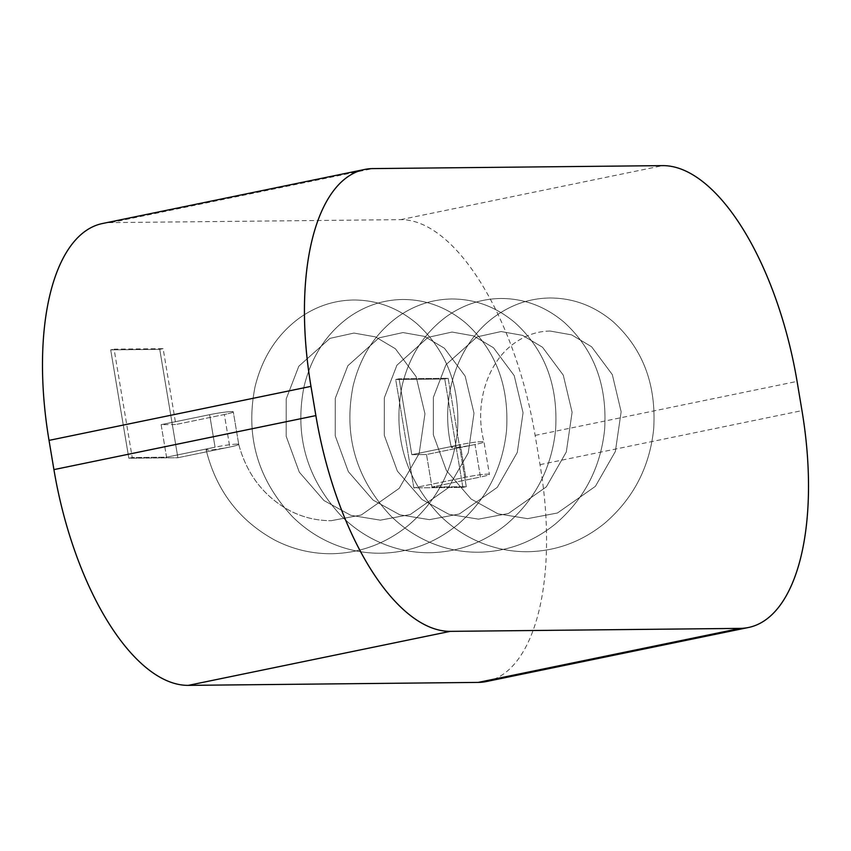 <?xml version="1.0" encoding="UTF-8"?>
<svg xmlns="http://www.w3.org/2000/svg" width="851" height="851" viewBox="0 0 851 851"><rect width="100%" height="100%" fill="white"/><g stroke="black" fill="none" stroke-linecap="round" stroke-linejoin="round"><path stroke-width="0.64" stroke-dasharray="4.25 3.19" d="M236.982 444.105A16.531 1.266 170.5 0 0 215.069 447.179A16.531 1.266 170.5 0 0 206.123 449.839A16.531 1.266 170.5 0 0 207.878 450.105A16.531 1.266 170.5 0 0 229.781 447.03A16.531 1.266 170.5 0 0 238.737 444.382A16.531 1.266 170.5 0 0 238.727 444.371A16.531 1.266 170.5 0 0 236.982 444.105A16.531 1.266 170.5 0 0 215.069 447.179A16.531 1.266 170.5 0 0 206.123 449.839A16.531 1.266 170.5 0 0 207.878 450.105A16.531 1.266 170.5 0 0 229.781 447.03L177.88 457.732L128.831 458.232L110.694 349.857L159.743 349.357L177.88 457.732L128.831 458.232L132.224 457.54L114.087 349.155L163.137 348.655L175.838 424.521L161.116 424.67L166.562 457.189L215.069 447.179L166.562 457.189L132.224 457.54L114.087 349.155L163.137 348.655L175.838 424.521L161.116 424.67L209.633 414.671A16.531 1.266 -9.5 0 1 231.536 411.586A16.531 1.266 -9.5 0 1 233.291 411.863A16.531 1.266 -9.5 0 1 224.345 414.511L175.838 424.521L224.345 414.511L229.781 447.03A16.531 1.266 170.5 0 0 238.737 444.382A16.531 1.266 170.5 0 0 238.727 444.371A16.531 1.266 170.5 0 0 236.982 444.105M475.018 444.52A16.531 1.266 -9.5 0 1 453.115 447.594A16.531 1.266 -9.5 0 1 451.36 447.328A16.531 1.266 -9.5 0 1 460.306 444.669A16.531 1.266 -9.5 0 1 482.219 441.595A16.531 1.266 -9.5 0 1 483.974 441.86L483.974 441.86A16.531 1.266 -9.5 0 1 475.018 444.52A16.531 1.266 -9.5 0 1 453.115 447.594A16.531 1.266 -9.5 0 1 451.36 447.328A16.531 1.266 -9.5 0 1 460.306 444.669L411.799 454.668L399.098 378.801L448.147 378.301L466.284 486.687L431.957 487.038L426.511 454.519L475.018 444.52A16.531 1.266 -9.5 0 0 483.974 441.86L483.974 441.86A16.531 1.266 -9.5 0 0 482.219 441.595A16.531 1.266 -9.5 0 0 460.306 444.669L411.799 454.668L426.511 454.519L475.018 444.52L480.464 477.028A16.531 1.266 170.5 0 0 489.41 474.379A16.531 1.266 170.5 0 0 465.752 477.188L413.841 487.889L395.704 379.503L444.754 379.003L462.891 487.389L413.841 487.889L395.704 379.503L399.098 378.801L448.147 378.301L466.284 486.687L431.957 487.038L480.464 477.028A16.531 1.266 170.5 0 0 489.41 474.379A16.531 1.266 170.5 0 0 465.752 477.188L413.841 487.889L462.891 487.389L466.284 486.687L462.891 487.389L444.754 379.003L448.147 378.301L444.754 379.003L395.704 379.503L399.098 378.801L411.799 454.668L426.511 454.519L431.957 487.038L480.464 477.028L475.018 444.52M486.453 681.523A220.43 96.631 78.3 0 0 540.023 464.635L535.13 435.404A220.43 96.631 78.3 0 0 400.757 219.643L110.843 222.611A220.43 96.631 78.3 0 0 102.599 223.494M159.743 349.357L163.137 348.655L159.743 349.357L177.88 457.732L229.781 447.03L224.345 414.511A16.531 1.266 -9.5 0 0 233.291 411.863L238.737 444.382L233.291 411.863A16.531 1.266 -9.5 0 0 231.536 411.586A16.531 1.266 -9.5 0 0 209.633 414.671L215.069 447.179L209.633 414.671L161.116 424.67L166.562 457.189L132.224 457.54L128.831 458.232L110.694 349.857L114.087 349.155L110.694 349.857L159.743 349.357M540.023 464.635L801.972 410.618M110.843 222.611L372.802 168.594M400.757 219.643L662.716 165.626M535.13 435.404L797.079 381.386M465.752 477.188L460.306 444.669L465.752 477.188M549.799 297.988C573.127 297.988 594.168 305.839 612.933 321.54C642.984 348.814 656.557 384.769 653.642 429.404C649.526 467.465 633.165 498.782 604.54 523.365C581.871 541.693 556.309 551.14 527.875 551.714C514.015 551.842 500.484 549.629 487.272 545.087C469.305 538.811 453.423 528.843 439.616 515.195C404.842 477.932 392.364 434.67 402.161 385.386C409.374 356.026 424.138 333.092 446.456 316.593C462.976 304.849 481.07 298.818 500.75 298.488C524.078 298.488 545.129 306.339 563.883 322.04C593.934 349.314 607.508 385.269 604.593 429.904C600.487 467.965 584.116 499.282 555.501 523.865C532.822 542.193 507.27 551.639 478.826 552.225C464.965 552.342 451.434 550.14 438.222 545.597C420.256 539.311 404.374 529.354 390.566 515.706C355.792 478.443 343.315 435.169 353.122 385.897C360.324 356.526 375.089 333.603 397.417 317.104C413.926 305.349 432.031 299.318 451.711 298.988C475.039 298.988 496.08 306.839 514.834 322.55C544.885 349.814 558.458 385.769 555.543 430.415C551.437 468.465 535.066 499.792 506.451 524.376C483.772 542.693 458.221 552.139 429.776 552.725C415.916 552.842 402.385 550.64 389.173 546.097C371.206 539.811 355.324 529.854 341.517 516.206C306.754 478.943 294.265 435.669 304.073 386.397C311.275 357.037 326.039 334.103 348.367 317.604C364.877 305.86 382.982 299.818 402.661 299.488C425.989 299.488 447.03 307.349 465.784 323.05C495.846 350.314 509.409 386.269 506.505 430.914C502.388 468.965 486.017 500.292 457.402 524.876C434.723 543.193 409.171 552.65 380.727 553.224C366.877 553.352 353.335 551.14 340.134 546.597C322.157 540.321 306.275 530.354 292.478 516.706C257.704 479.443 245.216 436.169 255.023 386.897C262.225 357.537 276.99 334.603 299.318 318.104C315.838 306.36 333.932 300.318 353.612 299.999C376.94 299.999 397.981 307.849 416.735 323.55C446.796 350.825 460.37 386.78 457.455 431.414C453.338 469.475 436.978 500.792 408.352 525.375C385.684 543.704 360.122 553.15 331.688 553.724C311.923 553.863 293.127 549.406 275.277 540.374C239.354 520.833 216.303 490.655 206.123 449.839C216.303 490.655 239.354 520.833 275.277 540.374C293.127 549.406 311.923 553.863 331.688 553.724C360.122 553.15 385.684 543.704 408.352 525.375C436.978 500.792 453.338 469.475 457.455 431.414C460.37 386.78 446.796 350.825 416.735 323.55C397.981 307.849 376.94 299.999 353.612 299.999C333.932 300.318 315.838 306.36 299.318 318.104C276.99 334.603 262.225 357.537 255.023 386.897C245.216 436.169 257.704 479.443 292.478 516.706C306.275 530.354 322.157 540.321 340.134 546.597C353.335 551.14 366.877 553.352 380.727 553.224C409.171 552.65 434.723 543.193 457.402 524.876C486.017 500.292 502.388 468.965 506.505 430.914C509.409 386.269 495.846 350.314 465.784 323.05C447.03 307.349 425.989 299.488 402.661 299.488C382.982 299.818 364.877 305.86 348.367 317.604C326.039 334.103 311.275 357.037 304.073 386.397C294.265 435.669 306.754 478.943 341.517 516.206C355.324 529.854 371.206 539.811 389.173 546.097C402.385 550.64 415.916 552.842 429.776 552.725C458.221 552.139 483.772 542.693 506.451 524.376C535.066 499.792 551.437 468.465 555.543 430.415C558.458 385.769 544.885 349.814 514.834 322.55C496.08 306.839 475.039 298.988 451.711 298.988C432.031 299.318 413.926 305.349 397.417 317.104C375.089 333.603 360.324 356.526 353.122 385.897C343.315 435.169 355.792 478.443 390.566 515.706C404.374 529.354 420.256 539.311 438.222 545.597C451.434 550.14 464.965 552.342 478.826 552.225C507.27 551.639 532.822 542.193 555.501 523.865C584.116 499.282 600.487 467.965 604.593 429.904C607.508 385.269 593.934 349.314 563.883 322.04C545.129 306.339 524.078 298.488 500.75 298.488C481.07 298.818 462.976 304.849 446.456 316.593C424.138 333.092 409.374 356.026 402.161 385.386C392.364 434.67 404.842 477.932 439.616 515.195C453.423 528.843 469.305 538.811 487.272 545.087C500.484 549.629 514.015 551.842 527.875 551.714C556.309 551.14 581.871 541.693 604.54 523.365C633.165 498.782 649.526 467.465 653.642 429.404C656.557 384.769 642.984 348.814 612.933 321.54C594.168 305.839 573.127 297.988 549.799 297.988C530.237 298.307 512.228 304.286 495.771 315.902C458.04 342.102 439.137 397.055 451.36 447.328C439.137 397.055 458.04 342.102 495.771 315.902C512.228 304.286 530.237 298.307 549.799 297.988M238.727 444.371C246.907 474.624 264.14 496.824 290.404 510.983C303.435 517.546 317.083 520.769 331.347 520.663C316.966 520.769 303.211 517.493 290.095 510.834C263.98 496.633 246.864 474.475 238.727 444.371M550.14 331.05C537.641 331.199 525.907 335.113 514.94 342.815C488.602 360.696 473.581 402.757 483.974 441.86L489.41 474.379L483.974 441.86C473.581 402.757 488.602 360.696 514.94 342.815C525.907 335.113 537.641 331.199 550.14 331.05L571.627 334.868L591.562 346.729L612.316 374.621L621.145 411.778L615.358 451.466L595.381 486.357L557.448 513.004L527.535 518.653L497.931 513.802L471.124 499.048L446.435 470.624L433.319 434.765L433.35 397.406L445.956 364.717L477.113 336.858L501.09 331.55L522.578 335.368L542.512 347.24L563.266 375.121L572.106 412.278L566.309 451.966L546.342 486.857L508.398 513.504L478.485 519.153L448.892 514.302L422.075 499.558L397.385 471.124L384.269 435.265L384.301 397.906L396.906 365.228L428.064 337.358L452.041 332.05L473.528 335.879L493.474 347.74L514.217 375.621L523.057 412.778L517.27 452.466L497.292 487.357L459.349 514.004L429.436 519.663L399.842 514.802L373.036 500.058L348.336 471.635L335.22 435.765L335.251 398.406L347.857 365.728L379.014 337.858L403.002 332.56L424.479 336.379L444.424 348.24L465.167 376.131L474.007 413.278L468.22 452.966L448.243 487.857L410.299 514.504L380.397 520.163L350.793 515.312L323.986 500.558L299.286 472.135L286.17 436.265L286.202 398.917L298.807 366.228L329.975 338.368L353.952 333.06L375.429 336.879L395.375 348.74L416.118 376.631L424.957 413.788L419.171 453.477L399.193 488.357L361.26 515.004L331.347 520.663L361.26 515.004L399.193 488.357L419.171 453.477L424.957 413.788L416.118 376.631L395.375 348.74L375.429 336.879L353.952 333.06L329.975 338.368L298.807 366.228L286.202 398.917L286.17 436.265L299.286 472.135L323.986 500.558L350.793 515.312L380.397 520.163L410.299 514.504L448.243 487.857L468.22 452.966L474.007 413.278L465.167 376.131L444.424 348.24L424.479 336.379L403.002 332.56L379.014 337.858L347.857 365.728L335.251 398.406L335.22 435.765L348.336 471.635L373.036 500.058L399.842 514.802L429.436 519.663L459.349 514.004L497.292 487.357L517.27 452.466L523.057 412.778L514.217 375.621L493.474 347.74L473.528 335.879L452.041 332.05L428.064 337.358L396.906 365.228L384.301 397.906L384.269 435.265L397.385 471.124L422.075 499.558L448.892 514.302L478.485 519.153L508.398 513.504L546.342 486.857L566.309 451.966L572.106 412.278L563.266 375.121L542.512 347.24L522.578 335.368L501.09 331.55L477.113 336.858L445.956 364.717L433.35 397.406L433.319 434.765L446.435 470.624L471.124 499.048L497.931 513.802L527.535 518.653L557.448 513.004L595.381 486.357L615.358 451.466L621.145 411.778L612.316 374.621L591.562 346.729L571.627 334.868L550.14 331.05"/><path stroke-width="1.28" d="M450.243 631.357L740.157 628.389A220.43 96.631 78.3 0 0 748.401 627.506A220.43 96.631 78.3 0 0 801.972 410.618L797.079 381.386A220.43 96.631 78.3 0 0 662.716 165.626L372.802 168.594A220.43 96.631 78.3 0 0 364.547 169.477A220.43 96.631 78.3 0 0 310.977 386.365L315.87 415.596A220.43 96.631 78.3 0 0 450.243 631.357L188.284 685.374L478.198 682.406A220.43 96.631 78.3 0 0 486.453 681.523L748.401 627.506M364.547 169.477L102.599 223.494A220.43 96.631 78.3 0 0 49.028 440.382L53.921 469.614A220.43 96.631 78.3 0 0 188.284 685.374M478.198 682.406L740.157 628.389M53.921 469.614L315.87 415.596M49.028 440.382L310.977 386.365"/></g></svg>
